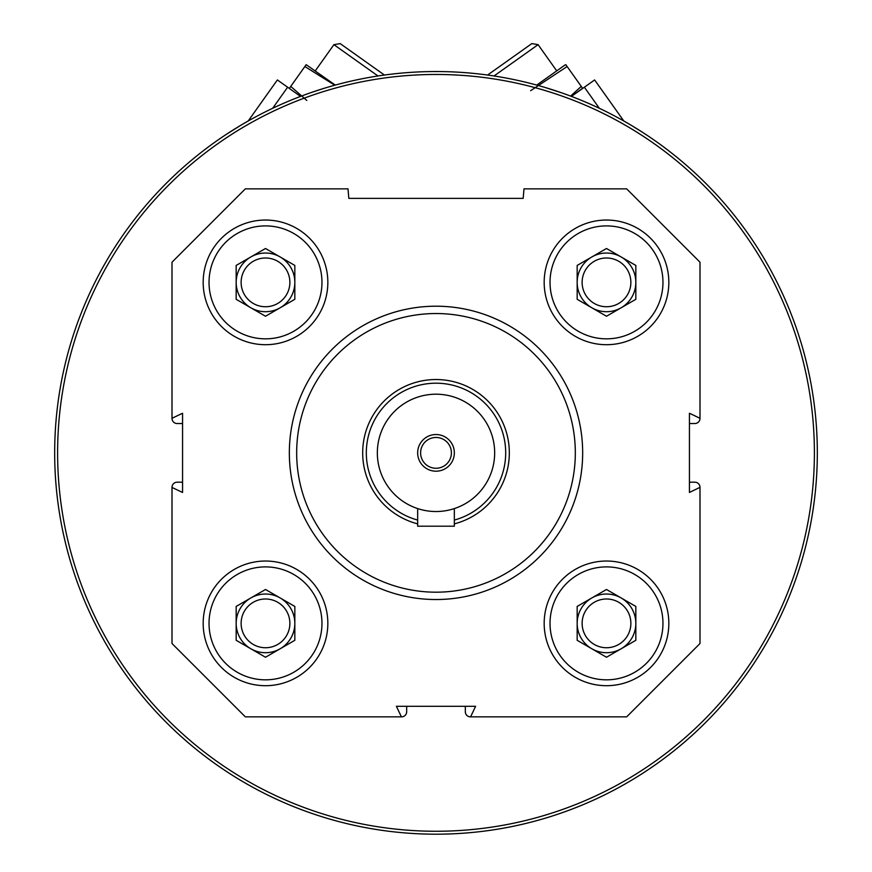 <?xml version="1.0" encoding="UTF-8"?>
<svg xmlns="http://www.w3.org/2000/svg" width="872" height="872" viewBox="0 0 872 872"><rect width="100%" height="100%" fill="white"/><g stroke="black" fill="none" stroke-linecap="round" stroke-linejoin="round"><path stroke-width="1.31" d="M668.835 623.36A62.337 62.337 0 0 0 575.335 569.383A62.337 62.337 0 0 0 575.335 677.348A62.337 62.337 0 0 0 668.835 623.36M327.839 282.365A62.337 62.337 0 0 0 234.339 228.388A62.337 62.337 0 0 0 234.339 336.352A62.337 62.337 0 0 0 327.839 282.365M699.998 487.448L699.998 643.525L626.663 716.86L470.586 716.86L475.6 706.298L396.4 706.298L401.414 716.86L245.337 716.86L172.002 643.525L172.002 487.448L182.564 492.462L182.564 413.263L172.002 418.288L172.002 262.2L245.337 188.864L348.004 188.864L348.833 198.369L523.167 198.369L523.996 188.864L626.663 188.864L699.998 262.2L699.998 418.288L689.436 413.263L689.436 492.462L699.998 487.328A5.134 5.134 0 0 0 694.864 482.194L689.436 482.194M327.839 623.36A62.337 62.337 0 0 0 234.339 569.383A62.337 62.337 0 0 0 234.339 677.348A62.337 62.337 0 0 0 327.839 623.36M668.835 282.365A62.337 62.337 0 0 0 575.335 228.388A62.337 62.337 0 0 0 575.335 336.352A62.337 62.337 0 0 0 668.835 282.365M470.586 716.86L470.466 716.86A5.134 5.134 0 0 1 465.332 711.726L465.332 706.298M406.668 706.298L406.668 711.726A5.134 5.134 0 0 1 401.534 716.86L401.414 716.86M172.002 487.448L172.002 487.328A5.134 5.134 0 0 1 177.136 482.194L182.564 482.194M182.564 423.53L177.136 423.53A5.134 5.134 0 0 1 172.002 418.397L172.002 418.288M699.998 418.288L699.998 418.397A5.134 5.134 0 0 1 694.864 423.53L689.436 423.53M57.607 452.862A378.394 378.394 0 0 1 625.202 125.165A378.394 378.394 0 0 1 625.202 780.56A378.394 378.394 0 0 1 57.607 452.862M54.674 452.862A381.326 381.326 0 0 1 626.663 122.625A381.326 381.326 0 0 1 626.663 783.1A381.326 381.326 0 0 1 54.674 452.862M226.687 134.125L240.421 125.514M310.901 92.639L322.629 88.781M545.621 87.636L561.056 92.628M631.535 125.481L642.032 131.988M296.665 452.862A139.335 139.335 0 0 1 505.662 332.199A139.335 139.335 0 0 1 505.662 573.525A139.335 139.335 0 0 1 296.665 452.862M289.341 452.862A146.66 146.66 0 0 1 509.335 325.856A146.66 146.66 0 0 1 509.335 579.88A146.66 146.66 0 0 1 289.341 452.862M321.964 282.365A56.462 56.462 0 0 0 237.271 233.467A56.462 56.462 0 0 0 237.271 331.273A56.462 56.462 0 0 0 321.964 282.365M289.875 282.365A24.372 24.372 0 0 0 253.316 261.262A24.372 24.372 0 0 0 253.316 303.478A24.372 24.372 0 0 0 289.875 282.365M294.834 282.365A29.332 29.332 0 0 0 280.174 256.968A29.332 29.332 0 0 1 280.174 307.772A29.332 29.332 0 0 0 294.834 282.365M280.174 307.772A29.332 29.332 0 0 1 236.17 282.365A29.332 29.332 0 0 1 280.174 256.968M294.834 299.303L265.502 316.242L236.17 299.303L236.17 265.437L265.502 248.498L294.834 265.437L294.834 299.303M321.964 623.36A56.462 56.462 0 0 0 237.271 574.463A56.462 56.462 0 0 0 237.271 672.268A56.462 56.462 0 0 0 321.964 623.36M662.96 623.36A56.462 56.462 0 0 0 578.267 574.463A56.462 56.462 0 0 0 578.267 672.268A56.462 56.462 0 0 0 662.96 623.36M662.96 282.365A56.462 56.462 0 0 0 578.267 233.467A56.462 56.462 0 0 0 578.267 331.273A56.462 56.462 0 0 0 662.96 282.365M289.875 623.36A24.372 24.372 0 0 0 253.316 602.258A24.372 24.372 0 0 0 253.316 644.473A24.372 24.372 0 0 0 289.875 623.36M294.834 623.36A29.332 29.332 0 0 0 280.174 597.963A29.332 29.332 0 0 1 280.174 648.768A29.332 29.332 0 0 0 294.834 623.36M280.174 648.768A29.332 29.332 0 0 1 236.17 623.36A29.332 29.332 0 0 1 280.174 597.963M294.834 640.299L265.502 657.237L236.17 640.299L236.17 606.432L265.502 589.494L294.834 606.432L294.834 640.299M630.87 623.36A24.372 24.372 0 0 0 594.312 602.258A24.372 24.372 0 0 0 594.312 644.473A24.372 24.372 0 0 0 630.87 623.36M635.83 623.36A29.332 29.332 0 0 0 621.169 597.963A29.332 29.332 0 0 1 621.169 648.768A29.332 29.332 0 0 0 635.83 623.36M621.169 648.768A29.332 29.332 0 0 1 577.166 623.36A29.332 29.332 0 0 1 621.169 597.963M635.83 640.299L606.498 657.237L577.166 640.299L577.166 606.432L606.498 589.494L635.83 606.432L635.83 640.299M630.87 282.365A24.372 24.372 0 0 0 594.312 261.262A24.372 24.372 0 0 0 594.312 303.478A24.372 24.372 0 0 0 630.87 282.365M635.83 282.365A29.332 29.332 0 0 0 621.169 256.968A29.332 29.332 0 0 1 621.169 307.772A29.332 29.332 0 0 0 635.83 282.365M621.169 307.772A29.332 29.332 0 0 1 577.166 282.365A29.332 29.332 0 0 1 621.169 256.968M635.83 299.303L606.498 316.242L577.166 299.303L577.166 265.437L606.498 248.498L635.83 265.437L635.83 299.303M530.645 90.688L567.127 66.523L582.572 88.257L571.443 96.4L594.628 79.941L623.796 120.99M599.337 108.291L584.371 87.222M494.021 75.973L538.089 44.657L556.728 70.883M487.579 75.046L531.822 43.6L538.089 44.657M581.253 86.404L570.593 96.084M536.738 85.085L565.1 64.931L565.808 64.67L567.127 66.523M248.204 120.99L277.372 79.941L300.546 96.411L289.918 88.846L289.428 88.257L290.747 86.404L306.813 100.454M287.629 87.222L272.663 108.291M315.272 70.883L333.911 44.657L377.979 75.973M333.911 44.657L340.178 43.6L384.421 75.046M335.262 85.085L306.192 64.67L304.873 66.523L334.772 85.216M304.873 66.523L290.747 86.404M451.402 452.862A15.402 15.402 0 0 0 428.305 439.532A15.402 15.402 0 0 0 428.305 466.204A15.402 15.402 0 0 0 451.402 452.862M454.334 452.862A18.334 18.334 0 0 1 436 471.196A18.334 18.334 0 0 1 417.666 452.862A18.334 18.334 0 0 1 436 434.529A18.334 18.334 0 0 1 454.334 452.862M377.336 452.862A58.664 58.664 0 0 1 465.332 402.057A58.664 58.664 0 0 1 465.332 503.667A58.664 58.664 0 0 1 377.336 452.862M417.666 520.072A69.662 69.662 0 0 1 429.82 383.473A69.662 69.662 0 0 1 454.334 520.072M417.666 523.865A73.335 73.335 0 0 1 429.831 379.789A73.335 73.335 0 0 1 508.289 440.567A73.335 73.335 0 0 1 454.334 523.865M417.666 508.594L417.666 526.197L454.334 526.197L454.334 508.594"/></g></svg>
